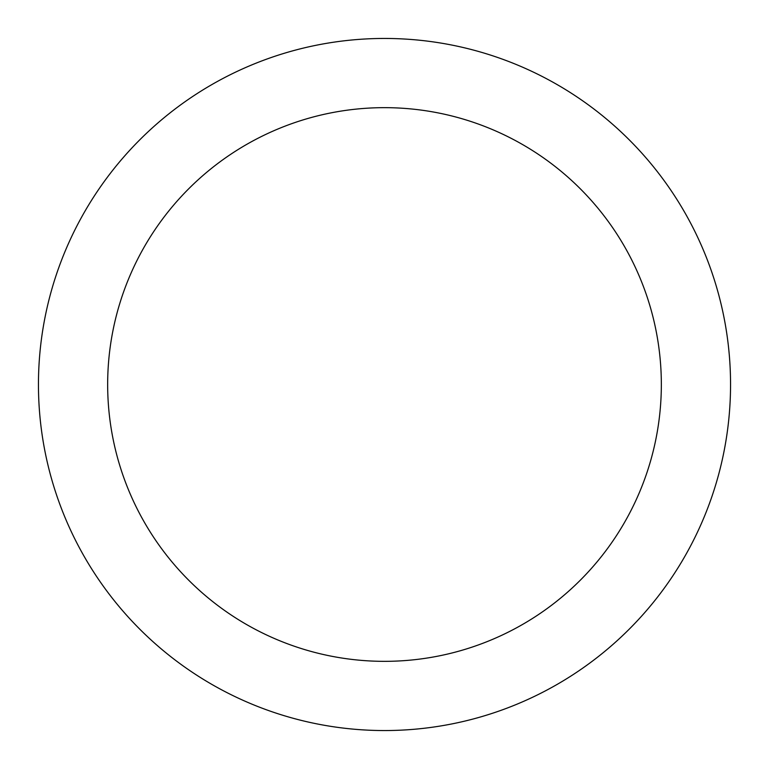<?xml version="1.0" encoding="UTF-8"?>
<svg xmlns="http://www.w3.org/2000/svg" width="769" height="769" viewBox="0 0 769 769"><rect width="100%" height="100%" fill="white"/><g stroke="black" fill="none" stroke-linecap="round" stroke-linejoin="round"><path stroke-width="1.15" d="M661.34 384.5A276.84 276.84 0 0 0 384.5 107.66A276.84 276.84 0 0 0 107.66 384.5A276.84 276.84 0 0 0 384.5 661.34A276.84 276.84 0 0 0 661.34 384.5M730.55 384.5A346.05 346.05 0 0 0 384.5 38.45A346.05 346.05 0 0 0 38.45 384.5A346.05 346.05 0 0 0 384.5 730.55A346.05 346.05 0 0 0 730.55 384.5"/></g></svg>
